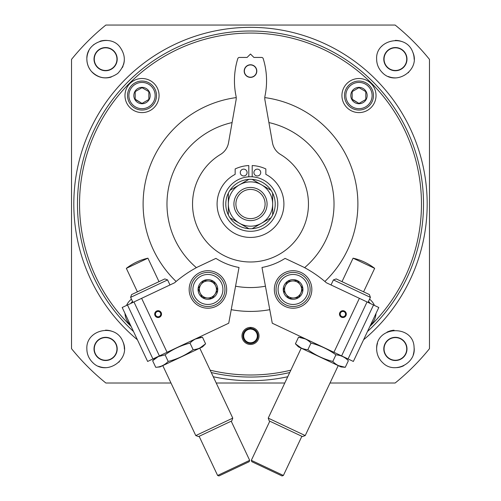 <?xml version="1.0" encoding="UTF-8"?>
<svg xmlns="http://www.w3.org/2000/svg" width="501" height="501" viewBox="0 0 501 501"><rect width="100%" height="100%" fill="white"/><g stroke="black" fill="none" stroke-linecap="round" stroke-linejoin="round"><path stroke-width="0.75" d="M137.424 339.784A176.678 176.678 0 0 1 325.456 44.038A176.678 176.678 0 0 1 363.576 339.784M286.265 377.053L287.737 376.746A176.678 176.678 0 0 1 213.263 376.746L214.735 377.053M250.055 327.422A8.523 8.523 0 0 1 257.808 340.323A8.523 8.523 0 0 1 243.192 340.323A8.523 8.523 0 0 1 250.055 327.422L250.105 328.405A7.54 7.54 0 0 0 244.037 339.816A7.54 7.54 0 0 0 256.963 339.816A7.54 7.54 0 0 0 250.895 328.405L250.945 327.422M135.201 91.614L142.021 87.681L148.841 91.614L148.841 99.486L142.021 103.425L135.201 99.486L135.201 91.614L142.021 87.681L148.841 91.614L148.841 99.486L142.021 103.425L135.201 99.211M149.104 99.643A8.185 8.185 0 0 1 133.836 95.553A8.185 8.185 0 0 1 144.138 87.65A8.185 8.185 0 0 1 149.104 99.643M352.159 91.614L358.979 87.681L365.799 91.614L365.799 99.486L358.979 103.425L352.159 99.486L352.159 91.614L358.979 87.681L365.799 91.614L365.799 99.486L358.979 103.425L352.159 99.211M366.068 99.643A8.185 8.185 0 0 1 350.8 95.553A8.185 8.185 0 0 1 361.096 87.65A8.185 8.185 0 0 1 366.068 99.643M170.991 383.014L105.861 383.014A230.122 230.122 0 0 1 71.518 348.671L71.518 59.394A230.122 230.122 0 0 1 105.861 25.05L395.139 25.05A230.122 230.122 0 0 1 429.482 59.394L429.482 348.671A230.122 230.122 0 0 1 395.139 383.014L330.009 383.014M216.219 383.014L284.781 383.014M91.389 71.361C99.423 79.233 108.21 79.922 117.748 73.434C125.72 65.005 126.434 56.187 119.889 46.988C110.214 33.78 85.934 42.103 86.867 59.143C86.955 63.784 88.464 67.854 91.389 71.361M382.131 72.401C395.734 87.08 421.009 70.002 412.761 52.085C405.866 32.928 375.355 39.704 376.639 59.143C376.689 64.222 378.524 68.643 382.131 72.401M383.171 363.144C394.444 374.266 416.412 363.469 414.07 347.281C413.5 324.46 375.781 325.412 376.639 348.921C376.783 354.633 378.956 359.374 383.171 363.144A18.75 18.75 0 0 1 382.82 362.83M92.353 362.179C106.005 376.896 131.281 359.655 122.983 341.864C116.063 322.757 85.665 329.389 86.861 348.921C86.917 354.013 88.746 358.434 92.353 362.179A18.75 18.75 0 0 0 93.092 362.887M71.518 285.852L71.518 326.765M71.518 81.3L71.518 122.213M429.482 122.213L429.482 81.3M429.482 326.765L429.482 285.852M168.68 25.05L127.768 25.05M373.232 25.05L332.32 25.05M133.516 331.505A173.014 173.014 0 0 1 320.12 45.641A173.014 173.014 0 0 1 367.483 331.505M289.716 372.544A173.014 173.014 0 0 1 211.284 372.544M131.118 326.42A170.973 170.973 0 0 1 316.908 46.487A170.973 170.973 0 0 1 369.882 326.42M290.83 370.176A170.973 170.973 0 0 1 210.169 370.176M124.974 95.553A17.047 17.047 0 0 1 150.544 80.793A17.047 17.047 0 0 1 150.544 110.314A17.047 17.047 0 0 1 124.974 95.553M126.502 305.46A17.047 17.047 0 0 1 131.437 299.147M130.467 325.049A17.047 17.047 0 0 1 124.999 313.451M369.563 299.147A17.047 17.047 0 0 1 374.498 305.46M376 313.451A17.047 17.047 0 0 1 370.533 325.049M341.933 95.553A17.047 17.047 0 0 1 367.502 80.793A17.047 17.047 0 0 1 367.502 110.314A17.047 17.047 0 0 1 341.933 95.553M176.114 281.481A107.389 107.389 0 0 1 236.221 97.595M264.779 97.595A107.389 107.389 0 0 1 324.886 281.481M269.77 309.674A107.389 107.389 0 0 1 231.23 309.674M196.392 267.659A83.523 83.523 0 0 1 232.095 122.563M268.905 122.563A83.523 83.523 0 0 1 304.608 267.659M265.442 286.209A83.523 83.523 0 0 1 235.558 286.209M381.706 46.324A18.75 18.75 0 0 1 382.106 45.91M395.226 40.393A18.75 18.75 0 0 1 402.466 41.777M412.761 52.085A18.75 18.75 0 0 1 414.139 59.331M408.622 72.432A18.75 18.75 0 0 1 408.284 72.758M395.539 77.893A18.75 18.75 0 0 1 388.325 76.509M382.808 73.04A18.75 18.75 0 0 1 382.119 72.388M378.017 66.195A18.75 18.75 0 0 1 376.639 59.143M383.797 59.143A11.592 11.592 0 0 1 401.188 49.104A11.592 11.592 0 0 1 401.188 69.182A11.592 11.592 0 0 1 383.797 59.143M384.06 59.143A11.329 11.329 0 0 1 401.057 49.33A11.329 11.329 0 0 1 401.057 68.956A11.329 11.329 0 0 1 384.06 59.143M376.708 350.518A18.75 18.75 0 0 1 377.522 343.235M386.991 332.157A18.75 18.75 0 0 1 394.087 330.215M414.07 347.281A18.75 18.75 0 0 1 413.262 354.602M403.806 365.674A18.75 18.75 0 0 1 396.692 367.628M383.797 348.921A11.592 11.592 0 0 1 401.188 338.883A11.592 11.592 0 0 1 401.188 358.96A11.592 11.592 0 0 1 383.797 348.921M384.06 348.921A11.329 11.329 0 0 1 401.057 339.108A11.329 11.329 0 0 1 401.057 358.735A11.329 11.329 0 0 1 384.06 348.921M86.905 57.815A18.75 18.75 0 0 1 88.871 50.689M93.487 44.839A18.75 18.75 0 0 1 93.881 44.514M99.987 41.257A18.75 18.75 0 0 1 107.289 40.468M124.311 60.489A18.75 18.75 0 0 1 123.584 64.491M123.096 65.913A18.75 18.75 0 0 1 122.344 67.597M111.266 77.022A18.75 18.75 0 0 1 86.861 59.143M94.019 59.143A11.592 11.592 0 0 1 111.404 49.104A11.592 11.592 0 0 1 111.404 69.182A11.592 11.592 0 0 1 94.019 59.143M94.282 59.143A11.329 11.329 0 0 1 111.278 49.33A11.329 11.329 0 0 1 111.278 68.956A11.329 11.329 0 0 1 94.282 59.143M88.232 355.967A18.75 18.75 0 0 1 86.861 348.734M92.384 335.632A18.75 18.75 0 0 1 92.748 335.282M105.479 330.172A18.75 18.75 0 0 1 112.694 331.562M122.983 341.864A18.75 18.75 0 0 1 124.361 349.078M119.319 361.716A18.75 18.75 0 0 1 118.894 362.154M105.792 367.671A18.75 18.75 0 0 1 98.553 366.294M94.019 348.921A11.592 11.592 0 0 1 111.404 338.883A11.592 11.592 0 0 1 111.404 358.96A11.592 11.592 0 0 1 94.019 348.921M94.282 348.921A11.329 11.329 0 0 1 111.278 339.108A11.329 11.329 0 0 1 111.278 358.735A11.329 11.329 0 0 1 94.282 348.921M344.488 95.553A14.491 14.491 0 0 1 366.225 83.003A14.491 14.491 0 0 1 366.225 108.103A14.491 14.491 0 0 1 344.488 95.553A14.491 14.491 0 0 1 366.225 83.003A14.491 14.491 0 0 1 366.225 108.103A14.491 14.491 0 0 1 344.488 95.553M368.435 301.533A14.491 14.491 0 0 1 370.314 303.487A14.491 14.491 0 0 0 368.435 301.533M130.686 303.487A14.491 14.491 0 0 1 132.565 301.533A14.491 14.491 0 0 0 130.686 303.487M127.53 95.553A14.491 14.491 0 0 1 149.267 83.003A14.491 14.491 0 0 1 149.267 108.103A14.491 14.491 0 0 1 127.53 95.553A14.491 14.491 0 0 1 149.267 83.003A14.491 14.491 0 0 1 149.267 108.103A14.491 14.491 0 0 1 127.53 95.553M250.105 328.405L250.143 329.126A6.82 6.82 0 0 0 244.657 339.446A6.82 6.82 0 0 0 256.343 339.446A6.82 6.82 0 0 0 250.857 329.126L250.895 328.405M345.308 315.254A2.674 2.674 0 0 0 342.671 311.453A2.674 2.674 0 0 0 340.699 315.636A2.674 2.674 0 0 0 345.308 315.254M359.374 298.327L378.806 307.495L353.362 361.453L272.268 323.208L261.985 267.478A64.773 64.773 0 0 0 285.075 258.384L303.625 267.133A119.319 119.319 0 0 1 326.389 282.771L359.374 298.327L333.929 352.291M345.978 315.567A3.407 3.407 0 0 0 342.609 310.72A3.407 3.407 0 0 0 340.091 316.056A3.407 3.407 0 0 0 345.978 315.567M276.132 281.462A18.75 18.75 0 0 1 308.497 278.769A18.75 18.75 0 0 1 294.644 308.146A18.75 18.75 0 0 1 276.132 281.462M373.521 304.996L348.07 358.96M367.051 301.953L341.607 355.91M283.391 475.462L282.032 475.95L251.815 461.697L251.327 460.338L283.391 475.462L301.865 436.302M333.403 279.915L370.402 297.362L369.406 294.582L336.19 278.913L333.403 279.915L331.023 284.956M338.213 365.624L305.222 435.576L268.223 418.122L301.214 348.17M305.222 435.576L302.435 436.571L269.219 420.909L268.223 418.122M269.795 421.178L251.327 460.338M353.08 258.178A54.891 54.891 0 0 1 374.66 268.354L353.08 258.178L342.001 281.656M298.702 297.544L288.895 298.358L283.284 290.273L287.48 281.374L297.293 280.56L302.898 288.645L298.702 297.544A9.838 9.838 0 0 1 283.284 290.273A9.838 9.838 0 0 1 297.293 280.56A9.838 9.838 0 0 1 298.702 297.544L302.898 288.645L297.293 280.56L287.48 281.374L283.284 290.273L286.09 294.319A8.523 8.523 0 0 1 292.39 280.967A8.523 8.523 0 0 1 300.8 293.098A8.523 8.523 0 0 1 293.799 297.951L298.702 297.544M299.492 275.894A14.999 14.999 0 0 1 301.646 301.784A14.999 14.999 0 0 1 278.143 290.699A14.999 14.999 0 0 1 299.492 275.894M300.362 274.041A17.047 17.047 0 0 1 302.811 303.462A17.047 17.047 0 0 1 276.107 290.868A17.047 17.047 0 0 1 300.362 274.041M293.799 297.951A8.523 8.523 0 0 1 286.09 294.319L288.895 298.358L293.799 297.951M348.37 360.726L345.352 357.676L302.798 337.611L298.527 337.217C303.468 337.599 307.62 339.559 310.989 343.097C320.051 345.414 328.355 349.329 335.908 354.852C340.818 355.209 344.97 357.169 348.37 360.726L345.264 367.321C340.354 366.964 336.196 365.004 332.802 361.446C323.74 359.129 315.43 355.209 307.877 349.692C302.936 349.31 298.784 347.35 295.415 343.811L301.264 348.057M305.36 338.952L298.527 337.217L295.415 343.811L298.439 346.861L340.987 366.932L345.264 367.321L338.488 365.611M307.877 349.692L310.989 343.097M332.802 361.446L335.908 354.852M155.692 315.254A2.674 2.674 0 0 0 160.301 315.636A2.674 2.674 0 0 0 158.329 311.453A2.674 2.674 0 0 0 155.692 315.254M167.071 352.291L147.638 361.453L122.194 307.495L174.611 282.771A119.319 119.319 0 0 1 197.375 267.133L215.925 258.384A64.773 64.773 0 0 0 239.015 267.478L228.732 323.208L167.071 352.291L141.626 298.327M155.022 315.567A3.407 3.407 0 0 0 160.909 316.056A3.407 3.407 0 0 0 158.391 310.72A3.407 3.407 0 0 0 155.022 315.567M224.868 281.462A18.75 18.75 0 0 1 206.356 308.146A18.75 18.75 0 0 1 192.503 278.769A18.75 18.75 0 0 1 224.868 281.462M152.93 358.96L127.479 304.996M159.393 355.91L133.949 301.953M249.673 460.338L249.185 461.697L218.968 475.95L217.609 475.462L249.673 460.338L231.205 421.178M130.598 297.362L167.597 279.915L164.81 278.913L131.594 294.582L130.598 297.362L132.972 302.41M199.786 348.17L232.777 418.122L195.778 435.576L162.787 365.624M167.597 279.915L169.977 284.956M232.777 418.122L231.781 420.909L198.565 436.571L195.778 435.576M158.999 281.656L147.92 258.178L126.34 268.354L137.412 291.839M198.102 288.645L203.707 280.56L213.52 281.374L217.716 290.273L212.105 298.358L202.298 297.544L198.102 288.645A9.838 9.838 0 0 1 213.52 281.374A9.838 9.838 0 0 1 212.105 298.358A9.838 9.838 0 0 1 198.102 288.645L202.298 297.544L212.105 298.358L217.716 290.273L213.52 281.374L208.61 280.967A8.523 8.523 0 0 1 214.91 294.319A8.523 8.523 0 0 1 200.2 293.098A8.523 8.523 0 0 1 200.907 284.599L198.102 288.645M214.309 303.024A14.999 14.999 0 0 1 192.96 288.219A14.999 14.999 0 0 1 216.457 277.134A14.999 14.999 0 0 1 214.309 303.024M215.18 304.877A17.047 17.047 0 0 1 190.919 288.05A17.047 17.047 0 0 1 217.622 275.456A17.047 17.047 0 0 1 215.18 304.877M200.907 284.599A8.523 8.523 0 0 1 208.61 280.967L203.707 280.56L200.907 284.599M199.955 347.951L205.585 343.811L202.473 337.217L198.202 337.611L155.648 357.676L152.63 360.726L158.285 356.574L165.092 354.852C172.645 349.329 180.949 345.414 190.011 343.097C193.411 339.534 197.563 337.574 202.473 337.217L195.478 339.033M158.316 356.562L152.63 360.726L155.736 367.321C160.608 366.976 164.76 365.016 168.198 361.446L165.092 354.852M168.198 361.446C177.26 359.129 185.57 355.209 193.123 349.692C198.033 349.329 202.185 347.375 205.585 343.811L202.561 346.861L160.013 366.932L155.736 367.321M193.123 349.692L190.011 343.097M256.806 71.073A6.306 6.306 0 0 0 247.344 65.612A6.306 6.306 0 0 0 247.344 76.534A6.306 6.306 0 0 0 256.806 71.073M220.546 154.414A17.047 17.047 0 0 0 228.525 142.785L236.077 99.943A10.227 10.227 0 0 0 236.021 96.079A75 75 0 0 1 237.787 58.636A1.703 1.703 0 0 1 239.415 57.44L247.093 57.44L250.5 54.027L253.907 57.44L261.585 57.44A1.703 1.703 0 0 1 263.213 58.636A75 75 0 0 1 264.979 96.079A10.227 10.227 0 0 0 264.923 99.943L272.475 142.785A17.047 17.047 0 0 0 280.454 154.414A57.953 57.953 0 0 1 294.651 241.576A57.953 57.953 0 0 1 206.349 241.576A57.953 57.953 0 0 1 220.546 154.414M248.903 179.364A24.718 24.718 0 0 0 229.94 190.317L239.422 184.844A22.157 22.157 0 0 1 272.657 204.032A22.157 22.157 0 0 1 239.422 223.221A22.157 22.157 0 0 1 239.422 184.844L248.903 179.364A24.718 24.718 0 0 1 252.097 179.364L271.06 190.317A24.718 24.718 0 0 0 252.097 179.364M233.917 204.032A16.583 16.583 0 0 1 258.792 189.672A16.583 16.583 0 0 1 258.792 218.392A16.583 16.583 0 0 1 233.917 204.032M228.343 193.085A24.718 24.718 0 0 0 228.343 214.979L228.343 193.085A24.718 24.718 0 0 1 229.94 190.317M229.94 217.747A24.718 24.718 0 0 0 248.903 228.694L229.94 217.747A24.718 24.718 0 0 1 228.343 214.979M252.097 228.694A24.718 24.718 0 0 0 271.06 217.747L252.097 228.694A24.718 24.718 0 0 1 248.903 228.694M272.657 214.979A24.718 24.718 0 0 0 272.657 193.085L272.657 214.979A24.718 24.718 0 0 1 271.06 217.747M271.06 190.317A24.718 24.718 0 0 1 272.657 193.085M223.227 204.032A27.273 27.273 0 0 1 264.14 180.41A27.273 27.273 0 0 1 264.14 227.648A27.273 27.273 0 0 1 223.227 204.032M248.797 176.809L248.797 165.549A35.966 35.966 0 0 0 235.157 168.943L235.157 174.354A33.41 33.41 0 0 0 224.58 225.106A33.41 33.41 0 0 0 276.42 225.106A33.41 33.41 0 0 0 265.843 174.354L265.843 168.943A35.966 35.966 0 0 0 252.203 165.549L252.203 176.809M247.093 172.544A3.407 3.407 0 0 0 241.977 169.595A3.407 3.407 0 0 0 241.977 175.5A3.407 3.407 0 0 0 247.093 172.544M260.727 172.544A3.407 3.407 0 0 0 255.616 169.595A3.407 3.407 0 0 0 255.616 175.5A3.407 3.407 0 0 0 260.727 172.544M244.363 71.073A6.137 6.137 0 0 1 253.569 65.763A6.137 6.137 0 0 1 253.569 76.39A6.137 6.137 0 0 1 244.363 71.073M235.896 204.032A14.604 14.604 0 0 1 257.802 191.388A14.604 14.604 0 0 1 257.802 216.676A14.604 14.604 0 0 1 235.896 204.032M345.853 95.553A13.126 13.126 0 0 1 365.542 84.187A13.126 13.126 0 0 1 365.542 106.92A13.126 13.126 0 0 1 345.853 95.553M128.895 95.553A13.126 13.126 0 0 1 148.584 84.187A13.126 13.126 0 0 1 148.584 106.92A13.126 13.126 0 0 1 128.895 95.553M370.402 297.362L368.028 302.41M374.66 268.354L363.588 291.839M199.135 436.302L217.609 475.462M147.92 258.178A54.891 54.891 0 0 0 126.34 268.354"/></g></svg>
